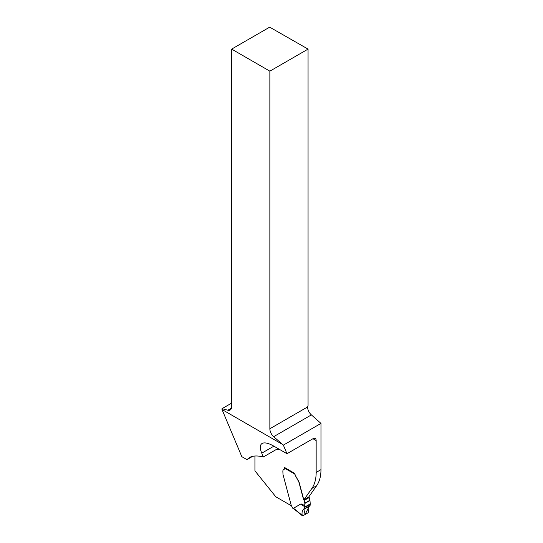 <?xml version="1.0" encoding="UTF-8"?>
<svg xmlns="http://www.w3.org/2000/svg" width="543" height="543" viewBox="0 0 543 543"><rect width="100%" height="100%" fill="white"/><g stroke="black" fill="none" stroke-linecap="round" stroke-linejoin="round"><path stroke-width="0.81" d="M282.238 444.283L222.026 409.517L222.026 408.669L227.85 410.23A7.263 4.195 -120 0 0 230.151 410.019A7.263 4.195 -120 0 0 231.657 406.7L231.657 49.108L269.857 71.16L269.857 428.753A7.263 4.195 -120 0 0 273.665 436.681L283.365 445.124L320.974 423.411L311.383 414.9A7.263 4.195 60 0 1 307.623 407.847L307.657 406.924A4.541 2.62 120 0 1 308.057 405.587L308.057 49.108L269.857 71.16M284.736 467.326A0.91 0.523 120 0 0 284.464 468.093L284.464 468.446A2.267 1.31 60 0 1 283.996 469.485A2.267 1.31 60 0 1 283.819 469.552A3.407 1.968 -120 0 0 283.561 469.661A3.407 1.968 -120 0 0 282.855 471.222L282.998 474.473A4.541 2.62 -120 0 0 283.052 474.704L291.326 505.737L275.776 496.757L254.932 470.829L254.932 456.018M284.62 467.509L294.958 473.591A3.631 2.097 60 0 0 295.711 476.123L298.711 481.784A4.541 2.62 60 0 1 299.091 482.842L303.367 498.888A2.559 1.48 -120 0 0 303.897 500.069A0.91 0.523 60 0 1 304.087 500.49L304.806 503.191A0.91 0.523 60 0 1 304.847 503.463L304.521 507.488L303.612 509.497M303.924 499.757L308.743 496.974L316.671 485.686L311.858 488.469L303.924 499.757A2.559 1.48 60 0 1 303.53 498.793L299.254 482.747A4.541 2.62 60 0 0 298.874 481.689L295.711 476.123M311.858 488.469A45.395 26.213 -120 0 0 316.162 472.417L316.162 440.577A4.541 2.62 120 0 0 315.218 438.5A4.541 2.62 120 0 0 312.951 438.724L316.162 440.577M316.671 485.686A45.395 26.213 -120 0 0 320.974 469.641L320.974 423.411M222.026 408.669L231.657 403.11M222.026 409.517L241.825 456.67L246.963 459.636L252.712 456.317M277.975 448.525L263.348 456.968L261.76 453.174C259.717 448.151 259.825 444.914 262.093 443.461C264.536 442.199 268.466 443.102 273.896 446.17L286.976 453.717L283.365 445.124M246.963 459.636L249.434 457.539C252.733 455.672 257.375 455.482 263.348 456.968M308.057 49.108L269.688 27.15L231.657 49.108M286.976 453.717L312.951 438.724M303.999 509.3L309.781 505.961C308.186 506.87 307.793 508.75 308.6 511.587L308.064 512.802L302.906 515.782L308.064 512.802L308.6 511.587C307.793 508.75 308.186 506.87 309.781 505.961L310.257 504.175L309.978 500.503A0.91 0.523 -120 0 0 309.944 500.225L309.218 497.524A0.91 0.523 -120 0 0 309.035 497.103A2.559 1.48 60 0 1 308.858 496.804M291.326 505.737L291.72 506.327A1.364 0.787 60 0 1 292.202 507.549A37.223 21.489 60 0 1 293.43 508.296L301.026 503.87L304.847 505.54M294.958 473.476A0.91 0.523 120 0 0 294.883 473.639L294.815 474.066A3.631 2.097 -120 0 0 295.548 476.218M292.847 507.922L292.202 507.549M294.062 508.655L293.43 508.296L294.062 508.655M309.225 506.286L305.091 514.52L303.89 509.361L305.085 514.526L309.218 506.286L305.085 514.526L303.89 509.361C302.295 510.277 301.725 512.253 302.179 515.287L302.906 515.782M304.589 506.599C301.928 504.997 300.741 504.087 301.026 503.87M303.89 509.361C302.295 510.277 301.725 512.253 302.179 515.287L293.451 508.262M279.462 449.38A72.633 41.933 -120 0 0 276.02 449.652M227.85 410.23L231.481 408.132M269.857 428.753L307.657 406.924M320.974 469.641L316.162 472.417M261.76 453.174L273.896 446.17M311.383 414.9L273.665 436.681M294.815 474.066L284.464 468.093M304.229 508.886L310.094 505.499M310.257 504.175L304.521 507.488M304.562 507.169L310.263 503.877M304.847 503.463L309.978 500.503M309.944 500.225L304.806 503.191M309.218 497.524L304.087 500.49M309.035 497.103L303.897 500.069M292.392 507.963L295.344 510.033A0.91 0.489 -50.8 0 1 295.236 509.633M303.951 509.334L309.836 505.933M295.344 510.033L302.342 515.741"/></g></svg>
